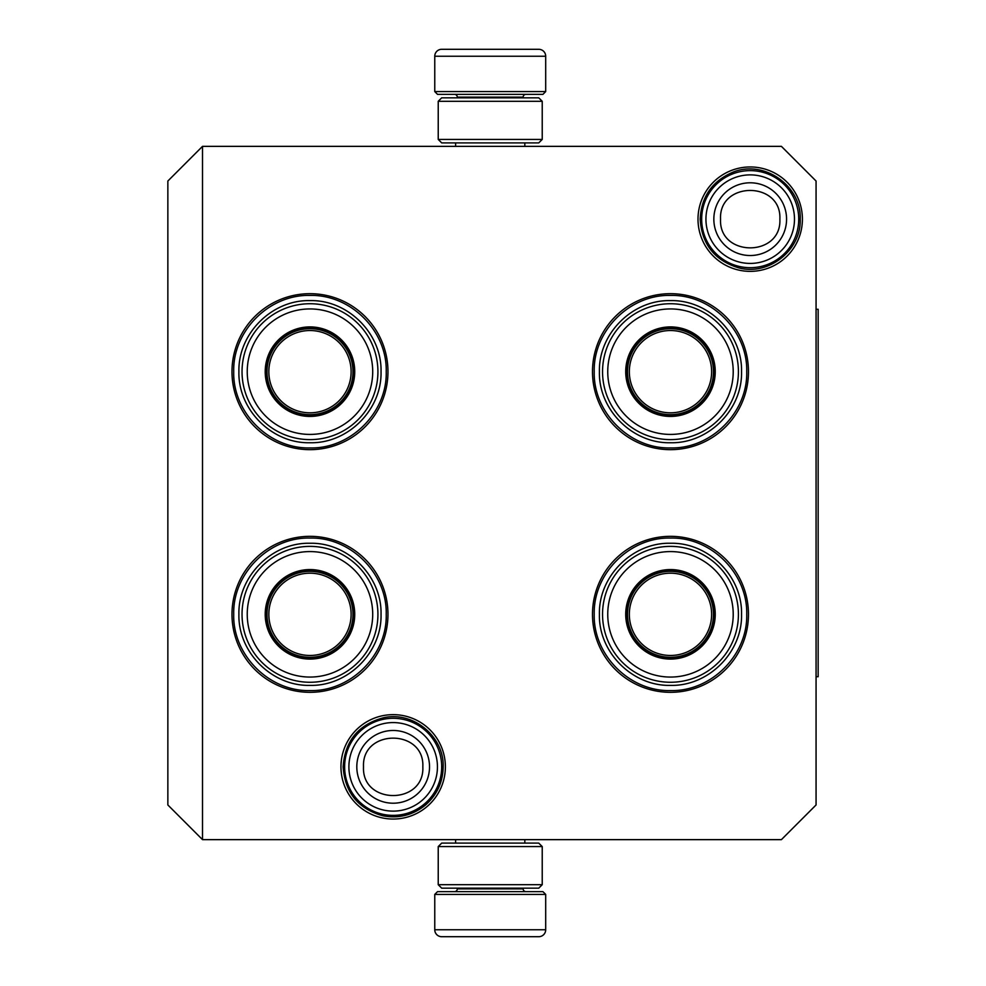 <?xml version="1.0" encoding="UTF-8"?>
<svg xmlns="http://www.w3.org/2000/svg" width="986" height="986" viewBox="0 0 986 986"><rect width="100%" height="100%" fill="white"/><g stroke="black" fill="none" stroke-linecap="round" stroke-linejoin="round"><path stroke-width="1.48" d="M781.405 839.641L202.512 839.641L167.854 804.97L167.854 181.03L202.512 146.359L781.405 146.359L816.063 181.03L816.063 804.97L781.405 839.641M202.512 146.359L202.512 839.641M750.21 166.954A52.209 52.209 0 0 1 802.407 219.151A52.209 52.209 0 0 1 750.21 271.36A52.209 52.209 0 0 1 698.002 219.151A52.209 52.209 0 0 1 750.21 166.954M393.167 714.64A52.209 52.209 0 0 1 445.376 766.849A52.209 52.209 0 0 1 393.167 819.046A52.209 52.209 0 0 1 340.959 766.849A52.209 52.209 0 0 1 393.167 714.64M670.48 293.68A77.993 77.993 0 0 1 748.473 371.673A77.993 77.993 0 0 1 670.48 449.665A77.993 77.993 0 0 1 592.487 371.673A77.993 77.993 0 0 1 670.48 293.68M309.974 293.68A77.993 77.993 0 0 1 387.966 371.673A77.993 77.993 0 0 1 309.974 449.665A77.993 77.993 0 0 1 231.981 371.673A77.993 77.993 0 0 1 309.974 293.68M670.48 536.335A77.993 77.993 0 0 1 748.473 614.327A77.993 77.993 0 0 1 670.48 692.32A77.993 77.993 0 0 1 592.487 614.327A77.993 77.993 0 0 1 670.48 536.335M309.974 536.335A77.993 77.993 0 0 1 387.966 614.327A77.993 77.993 0 0 1 309.974 692.32A77.993 77.993 0 0 1 231.981 614.327A77.993 77.993 0 0 1 309.974 536.335M670.48 690.582C629.734 691.63 593.178 655.074 594.213 614.327C593.178 573.569 629.734 537.013 670.48 538.06C711.226 537.013 747.782 573.569 746.735 614.327C747.782 655.074 711.226 691.63 670.48 690.582M309.974 447.94C269.227 448.987 232.671 412.431 233.719 371.673C232.671 330.926 269.227 294.37 309.974 295.418C350.72 294.37 387.276 330.926 386.229 371.673C387.276 412.431 350.72 448.987 309.974 447.94M309.974 538.06C350.72 537.013 387.276 573.569 386.229 614.327C387.276 655.074 350.72 691.63 309.974 690.582C269.227 691.63 232.671 655.074 233.719 614.327C232.671 573.569 269.227 537.013 309.974 538.06M670.48 447.94C629.734 448.987 593.178 412.431 594.213 371.673C593.178 330.926 629.734 294.37 670.48 295.418C711.226 294.37 747.782 330.926 746.735 371.673C747.782 412.431 711.226 448.987 670.48 447.94M798.734 219.151A48.524 48.524 0 0 1 750.21 267.687A48.524 48.524 0 0 1 701.675 219.151A48.524 48.524 0 0 1 750.21 170.627A48.524 48.524 0 0 1 798.734 219.151M794.482 219.151A44.271 44.271 0 0 1 750.21 263.422A44.271 44.271 0 0 1 705.939 219.151A44.271 44.271 0 0 1 750.21 174.879A44.271 44.271 0 0 1 794.482 219.151M441.691 766.849A48.524 48.524 0 0 1 393.167 815.373A48.524 48.524 0 0 1 344.632 766.849A48.524 48.524 0 0 1 393.167 718.313A48.524 48.524 0 0 1 441.691 766.849M437.439 766.849A44.271 44.271 0 0 1 393.167 811.121A44.271 44.271 0 0 1 348.896 766.849A44.271 44.271 0 0 1 393.167 722.578A44.271 44.271 0 0 1 437.439 766.849M545.689 91.587L434.764 91.587L437.537 94.36L542.916 94.36L545.689 91.587L545.689 56.239A6.927 6.927 -137.2 0 0 538.75 49.3L519.745 49.3M455.631 146.359L455.631 142.896M524.823 146.359L524.823 142.896M523.159 97.836L523.159 97.133L457.294 97.133L457.294 97.836M454.521 94.36A2.773 2.773 137.9 0 1 457.294 97.133M525.932 94.36A2.773 2.773 -137.9 0 0 523.159 97.133M434.764 91.587L434.764 56.239L545.689 56.239M460.709 49.3L441.691 49.3A6.927 6.927 137.2 0 0 434.764 56.239M517.182 49.3L514.495 49.3M465.959 49.3L463.272 49.3M441.691 49.3L538.75 49.3M434.764 894.413L545.689 894.413L542.916 891.64L437.537 891.64L434.764 894.413L434.764 929.761A6.927 6.927 42.8 0 0 441.691 936.7L465.959 936.7M524.823 839.641L524.823 843.104M455.631 839.641L455.631 843.104M457.294 888.164L457.294 888.867L523.159 888.867L523.159 888.164M525.932 891.64A2.773 2.773 -42.1 0 1 523.159 888.867M454.521 891.64A2.773 2.773 42.1 0 0 457.294 888.867M545.689 894.413L545.689 929.761L434.764 929.761M519.745 936.7L538.75 936.7A6.927 6.927 -42.8 0 0 545.689 929.761M514.495 936.7L517.182 936.7M538.75 936.7L441.691 936.7M441.691 97.836L538.75 97.836M441.691 142.896L538.75 142.896L542.226 139.433L438.228 139.433L438.228 101.299L542.226 101.299L538.75 97.824M438.228 139.433L441.703 142.896M542.226 139.433L542.226 101.299M441.703 97.824L438.228 101.299M538.75 888.164L441.691 888.164M441.703 843.104L438.228 846.567L542.226 846.567L542.226 884.701L438.228 884.701L441.703 888.176M542.226 846.567L538.75 843.104L441.691 843.104M438.228 846.567L438.228 884.701M538.75 888.176L542.226 884.701M309.974 415.698A44.025 44.025 0 0 1 265.949 371.673A44.025 44.025 0 0 1 309.974 327.648A44.025 44.025 0 0 1 353.999 371.673A44.025 44.025 0 0 1 309.974 415.698M309.974 416.437A44.764 44.764 0 0 0 354.738 371.673A44.764 44.764 0 0 0 309.974 326.908A44.764 44.764 0 0 0 265.209 371.673A44.764 44.764 0 0 0 309.974 416.437M309.974 308.938A62.734 62.734 0 0 0 247.239 371.673A62.734 62.734 0 0 0 309.974 434.419A62.734 62.734 0 0 0 372.708 371.673A62.734 62.734 0 0 0 309.974 308.938M309.974 439.62A67.935 67.935 0 0 0 377.921 371.673A67.935 67.935 0 0 0 309.974 303.737A67.935 67.935 0 0 0 242.038 371.673A67.935 67.935 0 0 0 309.974 439.62M238.908 371.673C237.934 333.699 272 299.645 309.974 300.619C347.947 299.645 382.013 333.699 381.04 371.673C382.013 409.646 347.947 443.712 309.974 442.739C272 443.712 237.934 409.646 238.908 371.673M268.833 371.673A41.141 41.141 0 0 1 309.974 330.532A41.141 41.141 0 0 1 351.115 371.673A41.141 41.141 0 0 1 309.974 412.814A41.141 41.141 0 0 1 268.833 371.673M266.996 371.673A42.99 42.99 0 0 1 309.974 328.695A42.99 42.99 0 0 1 352.963 371.673A42.99 42.99 0 0 1 309.974 414.662A42.99 42.99 0 0 1 266.996 371.673M309.974 658.352A44.025 44.025 0 0 1 265.949 614.327A44.025 44.025 0 0 1 309.974 570.302A44.025 44.025 0 0 1 353.999 614.327A44.025 44.025 0 0 1 309.974 658.352M309.974 659.092A44.764 44.764 0 0 0 354.738 614.327A44.764 44.764 0 0 0 309.974 569.563A44.764 44.764 0 0 0 265.209 614.327A44.764 44.764 0 0 0 309.974 659.092M309.974 551.581A62.734 62.734 0 0 0 247.239 614.327A62.734 62.734 0 0 0 309.974 677.062A62.734 62.734 0 0 0 372.708 614.327A62.734 62.734 0 0 0 309.974 551.581M309.974 682.263A67.935 67.935 0 0 0 377.921 614.327A67.935 67.935 0 0 0 309.974 546.38A67.935 67.935 0 0 0 242.038 614.327A67.935 67.935 0 0 0 309.974 682.263M238.908 614.327C237.934 576.354 272 542.288 309.974 543.261C347.947 542.288 382.013 576.354 381.04 614.327C382.013 652.301 347.947 686.355 309.974 685.381C272 686.355 237.934 652.301 238.908 614.327M268.833 614.327A41.141 41.141 0 0 1 309.974 573.186A41.141 41.141 0 0 1 351.115 614.327A41.141 41.141 0 0 1 309.974 655.468A41.141 41.141 0 0 1 268.833 614.327M266.996 614.327A42.99 42.99 0 0 1 309.974 571.338A42.99 42.99 0 0 1 352.963 614.327A42.99 42.99 0 0 1 309.974 657.305A42.99 42.99 0 0 1 266.996 614.327M670.48 415.698A44.025 44.025 0 0 1 626.455 371.673A44.025 44.025 0 0 1 670.48 327.648A44.025 44.025 0 0 1 714.505 371.673A44.025 44.025 0 0 1 670.48 415.698M670.48 416.437A44.764 44.764 0 0 0 715.244 371.673A44.764 44.764 0 0 0 670.48 326.908A44.764 44.764 0 0 0 625.716 371.673A44.764 44.764 0 0 0 670.48 416.437M670.48 308.938A62.734 62.734 0 0 0 607.746 371.673A62.734 62.734 0 0 0 670.48 434.419A62.734 62.734 0 0 0 733.214 371.673A62.734 62.734 0 0 0 670.48 308.938M670.48 439.62A67.935 67.935 0 0 0 738.415 371.673A67.935 67.935 0 0 0 670.48 303.737A67.935 67.935 0 0 0 602.545 371.673A67.935 67.935 0 0 0 670.48 439.62M599.414 371.673C598.44 333.699 632.507 299.645 670.48 300.619C708.453 299.645 742.52 333.699 741.546 371.673C742.52 409.646 708.453 443.712 670.48 442.739C632.507 443.712 598.44 409.646 599.414 371.673M629.339 371.673A41.141 41.141 0 0 1 670.48 330.532A41.141 41.141 0 0 1 711.621 371.673A41.141 41.141 0 0 1 670.48 412.814A41.141 41.141 0 0 1 629.339 371.673M627.503 371.673A42.99 42.99 0 0 1 670.48 328.695A42.99 42.99 0 0 1 713.47 371.673A42.99 42.99 0 0 1 670.48 414.662A42.99 42.99 0 0 1 627.503 371.673M670.48 658.352A44.025 44.025 0 0 1 626.455 614.327A44.025 44.025 0 0 1 670.48 570.302A44.025 44.025 0 0 1 714.505 614.327A44.025 44.025 0 0 1 670.48 658.352M670.48 659.092A44.764 44.764 0 0 0 715.244 614.327A44.764 44.764 0 0 0 670.48 569.563A44.764 44.764 0 0 0 625.716 614.327A44.764 44.764 0 0 0 670.48 659.092M670.48 551.581A62.734 62.734 0 0 0 607.746 614.327A62.734 62.734 0 0 0 670.48 677.062A62.734 62.734 0 0 0 733.214 614.327A62.734 62.734 0 0 0 670.48 551.581M670.48 682.263A67.935 67.935 0 0 0 738.415 614.327A67.935 67.935 0 0 0 670.48 546.38A67.935 67.935 0 0 0 602.545 614.327A67.935 67.935 0 0 0 670.48 682.263M599.414 614.327C598.44 576.354 632.507 542.288 670.48 543.261C708.453 542.288 742.52 576.354 741.546 614.327C742.52 652.301 708.453 686.355 670.48 685.381C632.507 686.355 598.44 652.301 599.414 614.327M629.339 614.327A41.141 41.141 0 0 1 670.48 573.186A41.141 41.141 0 0 1 711.621 614.327A41.141 41.141 0 0 1 670.48 655.468A41.141 41.141 0 0 1 629.339 614.327M627.503 614.327A42.99 42.99 0 0 1 670.48 571.338A42.99 42.99 0 0 1 713.47 614.327A42.99 42.99 0 0 1 670.48 657.305A42.99 42.99 0 0 1 627.503 614.327M816.063 309.284L818.146 309.284L818.146 676.716L816.063 676.716M713.839 219.151A36.359 36.359 0 0 0 750.21 255.522A36.359 36.359 0 0 0 786.569 219.151A36.359 36.359 180 0 0 750.21 182.792A36.359 36.359 180 0 0 713.839 219.151M720.544 219.151C718.683 257.42 781.725 257.42 779.877 219.151C781.725 180.894 718.683 180.894 720.544 219.151M356.809 766.849A36.359 36.359 0 0 0 393.167 803.208A36.359 36.359 0 0 0 429.526 766.849A36.359 36.359 180 0 0 393.167 730.478A36.359 36.359 180 0 0 356.809 766.849M363.501 766.849C361.652 805.106 424.683 805.106 422.834 766.849C424.683 728.58 361.652 728.58 363.501 766.849M343.153 766.849C344.89 741.115 358.189 724.796 383.024 717.87C412.74 710.659 444.218 736.283 443.182 766.849C442.899 782.083 437.045 794.765 425.656 804.884C413.134 815.102 398.923 818.75 383.024 815.829C358.189 808.902 344.89 792.571 343.153 766.849M700.183 219.151C701.28 196.867 712.065 181.264 732.524 172.365C763.534 159.214 801.569 185.516 800.225 219.151C801.322 250.321 768.575 276.129 738.526 267.798C714.567 260.39 701.785 244.183 700.183 219.151"/></g></svg>
